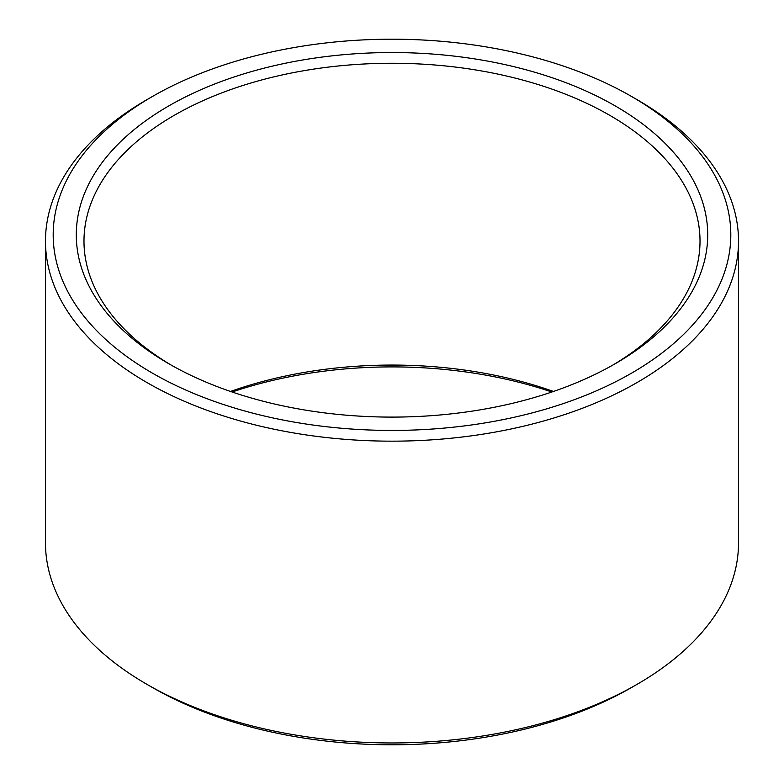 <?xml version="1.0" encoding="UTF-8"?>
<svg xmlns="http://www.w3.org/2000/svg" width="784" height="784" viewBox="0 0 784 784"><rect width="100%" height="100%" fill="white"/><g stroke="black" fill="none" stroke-linecap="round" stroke-linejoin="round"><path stroke-width="1.18" d="M230.545 391.451A308.014 177.831 180 0 1 553.455 391.451M171.51 365.275A308.014 177.831 180 0 1 83.986 241.1A308.014 177.831 180 0 1 274.126 76.803A308.014 177.831 180 0 1 609.805 115.356A308.014 177.831 180 0 1 700.014 241.1A308.014 177.831 180 0 1 612.49 365.275M615.244 105.928A315.717 182.28 180 0 1 615.254 363.707A315.717 182.28 180 0 1 168.746 363.707A315.717 182.28 180 0 1 168.756 105.928A315.717 182.28 180 0 1 615.244 105.928M637.029 99.637L631.581 96.501A338.815 195.618 180 0 1 631.581 96.501A338.815 195.618 180 0 1 631.581 373.135A338.815 195.618 180 0 1 152.419 373.135A338.815 195.618 180 0 1 152.419 96.501A338.815 195.618 180 0 1 631.581 96.491L637.029 99.637A346.518 200.057 180 0 1 738.518 241.1A346.518 200.057 180 0 1 392 441.167A346.518 200.057 180 0 1 45.482 241.1A346.518 200.057 180 0 1 146.971 99.637L152.419 96.501M738.518 241.1L738.518 542.9A346.518 200.057 180 0 1 637.029 684.363A346.518 200.057 180 0 1 146.971 684.363A346.518 200.057 180 0 1 45.482 542.9L45.482 241.1M637.029 684.363L631.581 687.499A338.815 195.618 180 0 1 152.419 687.499L146.971 684.363M232.142 392A315.717 182.28 180 0 1 551.858 392"/></g></svg>
